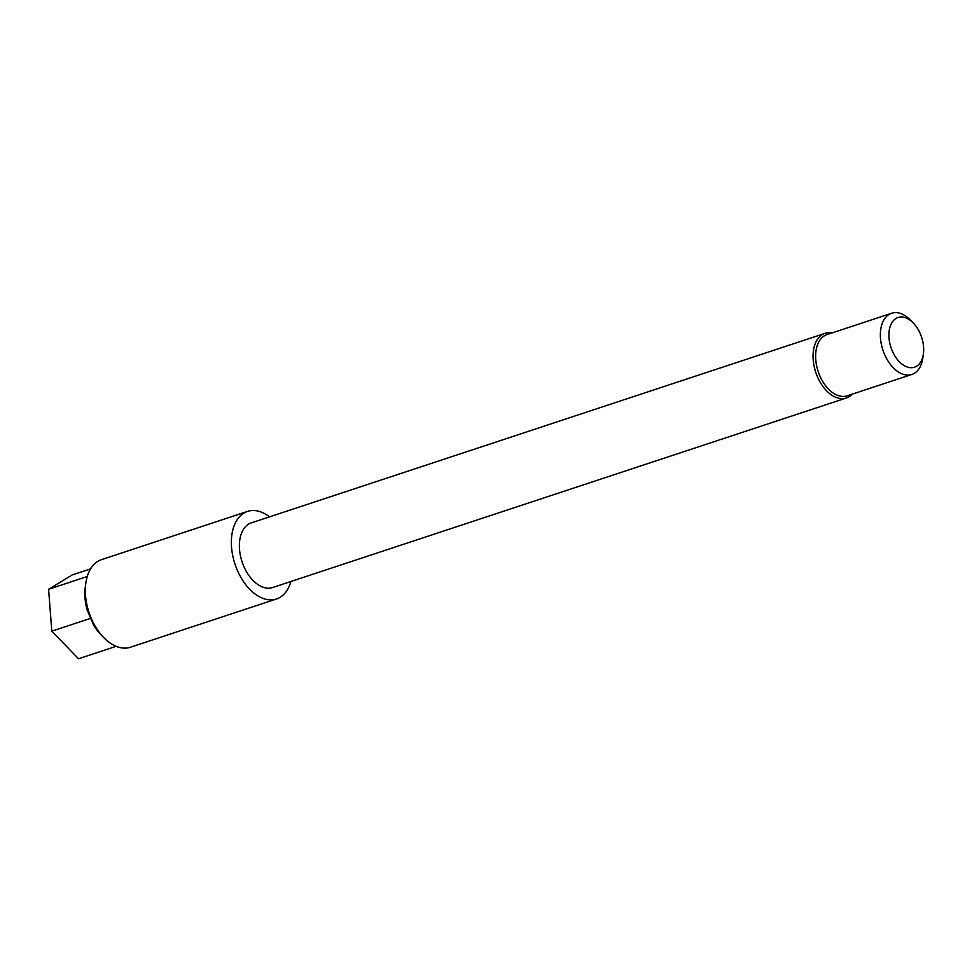 <?xml version="1.0" encoding="UTF-8"?>
<svg xmlns="http://www.w3.org/2000/svg" width="972" height="972" viewBox="0 0 972 972"><rect width="100%" height="100%" fill="white"/><g stroke="black" fill="none" stroke-linecap="round" stroke-linejoin="round"><path stroke-width="1.46" d="M923.4 353.832L922.829 357.963A32.222 19.877 -108.3 0 1 911.882 374.439L847.147 395.823A32.222 19.877 -108.3 0 1 819.785 375.702A32.222 19.877 -108.3 0 1 826.929 334.623L891.664 313.239A32.222 19.877 -108.3 0 1 910.266 319.934L913.194 322.923A26.183 16.147 71.7 0 0 892.685 321.501A26.183 16.147 71.7 0 0 892.26 350.868A26.183 16.147 71.7 0 0 910.205 367.659A26.183 16.147 71.7 0 0 923.4 353.832A26.183 16.147 71.7 0 0 920.302 333.821A26.183 16.147 71.7 0 0 913.194 322.923M852.213 394.146A34.032 20.995 -108.3 0 1 846.357 397.985A34.032 20.995 -108.3 0 1 817.452 376.747A34.032 20.995 -108.3 0 1 825.009 333.347A34.032 20.995 -108.3 0 1 831.996 332.946M103.81 637.644L100.894 634.655A40.083 24.713 -108.3 0 1 93.664 625.154L87.237 610.246A40.083 24.713 -108.3 0 1 85.257 587.355L85.828 583.212A46.121 28.443 71.7 0 0 91.283 618.447A46.121 28.443 71.7 0 0 103.81 637.644A46.121 28.443 71.7 0 0 130.442 647.231L276.461 598.995A46.121 28.443 -108.3 0 1 237.302 570.2A46.121 28.443 -108.3 0 1 247.532 511.406A46.121 28.443 -108.3 0 1 269.548 516.861M247.532 511.406L101.513 559.641A46.121 28.443 71.7 0 0 85.828 583.212M911.882 374.439A32.222 19.877 -108.3 0 1 884.508 354.318A32.222 19.877 -108.3 0 1 891.664 313.239M846.357 397.985L272.67 587.513A34.032 20.995 -108.3 0 1 243.765 566.275A34.032 20.995 -108.3 0 1 251.323 522.875L825.009 333.347M290.895 581.499A46.121 28.443 -108.3 0 1 276.461 598.995M90.566 568.887L72.135 574.974L48.6 589.275L87.261 576.505M90.821 618.277L51.795 631.168L48.6 589.275M116.154 646.331L78.525 658.761L51.795 631.168"/></g></svg>
